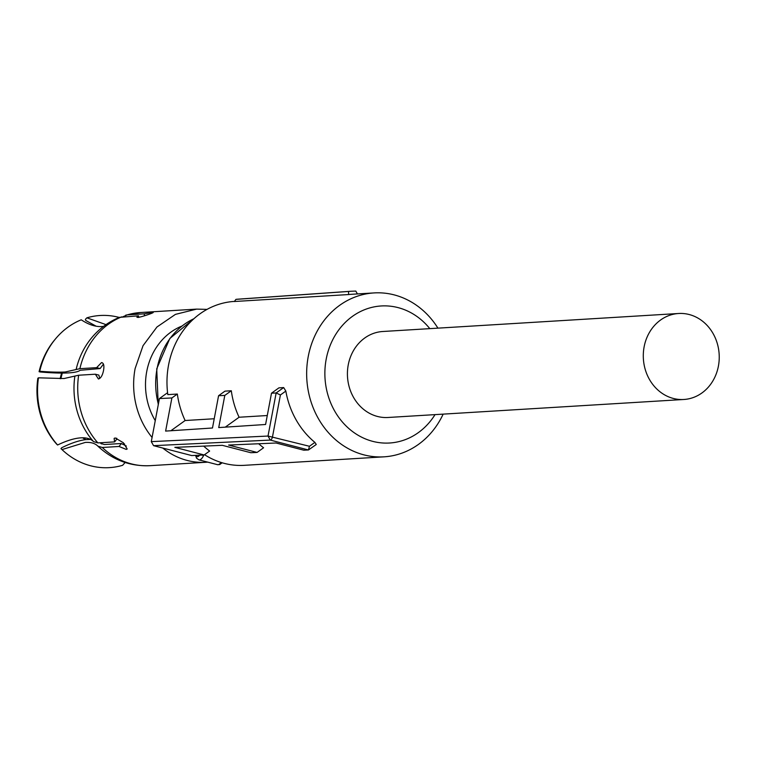 <?xml version="1.0" encoding="UTF-8"?>
<svg xmlns="http://www.w3.org/2000/svg" width="757" height="757" viewBox="0 0 757 757"><rect width="100%" height="100%" fill="white"/><g stroke="black" fill="none" stroke-linecap="round" stroke-linejoin="round"><path stroke-width="1.14" d="M683.883 399.478L388.019 417.486A43.073 37.964 -93.5 0 1 377.469 416.454A43.073 37.964 -93.5 0 1 347.51 370.788A43.073 37.964 -93.5 0 1 382.787 331.5L678.651 313.493A43.073 37.964 -93.5 0 1 689.192 314.524A43.073 37.964 -93.5 0 1 719.15 360.19A43.073 37.964 -93.5 0 1 683.883 399.478A43.073 37.964 -93.5 0 1 673.333 398.447A43.073 37.964 -93.5 0 1 643.384 352.781A43.073 37.964 -93.5 0 1 678.651 313.493M204.532 454.702A82.106 72.36 86.5 0 0 224.261 463.369A82.106 72.36 86.5 0 0 244.36 465.328L384.036 456.831A82.106 72.36 86.5 0 0 443.157 414.126M437.925 328.141A82.106 72.36 86.5 0 0 394.16 294.88A82.106 72.36 86.5 0 0 374.062 292.921A82.106 72.36 86.5 0 0 306.831 367.826A82.106 72.36 86.5 0 0 363.937 454.872A82.106 72.36 86.5 0 0 384.036 456.831M234.452 301.418L234.386 301.418A82.106 72.36 86.5 0 0 167.817 394.624L177.346 394.037A82.106 72.36 86.5 0 0 185.124 420.523L214.222 418.753M167.581 392.713L159.434 398.551L171.886 397.955L165.622 431.093L212.48 427.998L218.574 395.722L224.961 391.142L231.311 390.754A82.106 72.36 86.5 0 0 239.089 417.239L267.278 415.527M218.574 395.722L224.801 395.419L218.726 427.582L265.584 424.488L271.498 393.186L278.926 387.858L283.686 387.575L285.834 391.076A82.106 72.36 86.5 0 0 314.884 442.381L316.275 444.482L308.449 449.97L309.452 446.28L314.884 442.381M258.686 443.753A82.106 72.36 86.5 0 0 263.587 447.766L257.077 452.431L228.614 445.05L276.068 443.006L303.775 450.197L308.43 449.97L270.296 440.082A3.369 1.533 104.5 0 1 270.296 440.082L268.016 436.051L276.154 392.959L283.686 387.575M203.699 446.119A82.106 72.36 86.5 0 0 209.623 451.049L204.163 454.966L174.829 447.359L222.284 445.315L250.851 452.724L257.077 452.431M374.062 292.921L351.844 294.274A82.106 72.36 86.5 0 0 348.665 294.549L348.523 291.464L351.049 291.246L355.799 291.076L357.418 293.934M351.049 291.246L238.483 299.138A84.141 74.158 86.5 0 0 235.947 299.365L234.396 301.504L348.665 294.549M435.038 414.618A68.65 60.503 -93.5 0 1 372.766 441.369A68.65 60.503 -93.5 0 1 326.201 359.14A68.65 60.503 -93.5 0 1 398.04 307.607A68.65 60.503 -93.5 0 1 429.806 328.633M177.346 394.037L171.886 397.955M170.874 430.742L185.124 420.523M224.801 395.419L231.311 390.754M225.264 427.156L239.089 417.239M271.498 393.186L276.154 392.959L280.402 394.974L285.834 391.076M280.402 394.974L272.52 436.704A3.369 1.533 104.5 0 1 270.306 440.082L153.576 445.665L191.71 455.563L204.163 454.966M235.947 299.365L348.523 291.464M159.434 398.551L151.286 441.634L268.016 436.051L309.452 446.28M153.576 445.665L151.286 441.634M100.104 368.555L80.1 370.287C78.482 371.649 74.697 372.52 68.755 372.889C61.62 373.305 52.072 373.002 40.102 371.961L39.09 371.696A74.763 65.887 86.5 0 1 54.901 339.6L55.848 338.474A76.211 67.165 86.5 0 0 39.714 371.261C50.284 372.122 58.8 372.359 65.263 371.98L79.882 368.678L96.612 367.656L100.104 368.555L103.463 364.117M103.558 326.399L100.823 326.598C94.682 326.646 88.162 324.384 81.236 319.804A76.211 67.165 86.5 0 0 55.848 338.474M39.714 371.261L39.09 371.696M96.139 326.201L85.721 320.457L85.399 319.331L86.885 317.826L105.999 324.63M119.218 317.438A76.211 67.165 86.5 0 0 86.885 317.826M126.315 446.043L121.413 443.507L119.029 446.469L102.29 447.482L97.908 446.185C95.164 443.347 90.963 442.097 85.295 442.419L61.989 449.582L60.967 448.636L61.667 447.775C71.026 443.119 79.125 440.404 85.967 439.609L90.547 439.429M100.179 442.76L101.069 443.621M101.192 443.734A70.846 62.434 86.5 0 1 100.918 443.47L104.438 444.539L121.413 443.507M102.29 447.482A76.722 67.619 86.5 0 0 150.018 465.678C130.157 466.501 112.831 460.038 98.031 446.299L97.568 445.835M61.989 449.582A76.211 67.165 86.5 0 0 62.642 450.197A76.211 67.165 86.5 0 0 122.615 465.309L125.123 462.508M60.967 448.636A74.763 65.887 86.5 0 0 61.563 449.194L62.642 450.197M99.744 378.453L98.864 375.112L95.373 374.213L78.643 375.226L64.023 378.538L38.475 377.819A76.211 67.165 86.5 0 0 57.579 445.002C66.673 440.65 74.441 438.265 80.895 437.839C86.553 437.518 90.755 438.776 93.508 441.596L97.88 442.902L114.619 441.889L117.004 438.928L116.625 438.171M57.579 445.002L56.567 444.056A74.763 65.887 86.5 0 1 37.85 378.254L38.475 377.819M95.373 374.213L98.419 378.992C100.785 378.33 102.488 375.481 103.539 370.457C104.371 365.527 103.7 362.906 101.514 362.603L96.612 367.656M138.872 317.344L138.436 315.82L119.379 317.372C107.352 322.35 97.35 330.128 89.373 340.688A74.47 65.632 86.5 0 0 76.116 369.53M138.436 315.82L136.885 317.192L137.944 317.457C142.496 316.814 157.475 311.572 152.062 312.518L144.085 313.852L144.625 315.745M153.065 312.594L152.062 312.518M122.861 316.776L127.346 314.865L144.085 313.852M119.029 446.469L126.201 449.393L127.204 448.996L123.353 442.741L115.178 437.943L114.108 438.426L114.619 441.889M102.072 362.65L101.514 362.603M207.04 309.386L196.621 309.111L175.444 314.373L156.945 327.005L143.026 345.703L135.125 368.536A76.722 67.619 86.5 0 0 152.081 437.461M162.746 448.049A76.722 67.619 86.5 0 0 205.942 462.272A76.722 67.619 86.5 0 0 207.721 462.139M181.841 326.087A63.266 55.753 86.5 0 0 146.726 371.545A63.266 55.753 86.5 0 0 155.261 420.627M203.775 454.985L203.538 455.572A2.687 0.823 -156 0 1 202.147 455.061M74.877 376.087A74.47 65.632 86.5 0 0 93.508 441.596M121.707 316.842A76.722 67.619 86.5 0 0 79.882 368.678M125.738 315.149L140.698 312.518A76.722 67.619 86.5 0 0 127.346 314.865M78.643 375.226A76.722 67.619 86.5 0 0 97.88 442.902M222.17 462.792L219.681 464.571L217.439 464.656A8.072 3.671 -75.5 0 0 217.988 464.713A8.072 3.671 -75.5 0 0 220.987 462.432M196.11 455.345A5.384 2.441 -75.5 0 0 199.564 455.184M195.561 455.373L196.546 458.155L198.873 459.84A8.072 3.671 -75.5 0 0 199.413 459.896A8.072 3.671 -75.5 0 0 203.538 455.572M193.858 318.763A71.167 62.727 86.5 0 0 157.049 368.735A71.167 62.727 86.5 0 0 158.364 404.219M62.282 373.069L60.891 378.67M83.128 437.792L85.948 439.618M122.331 444.122L124.593 443.99M101.438 443.914L100.444 443.006M140.698 312.518L196.621 309.111M150.018 465.678L205.942 462.272M158.232 404.91L156.727 368.829L169.814 338.511L193.962 318.678M198.873 459.84L217.439 464.656M85.55 439.666L82.608 437.792M60.125 378.689L61.554 373.069M122.369 444.151L124.621 444.018"/></g></svg>
